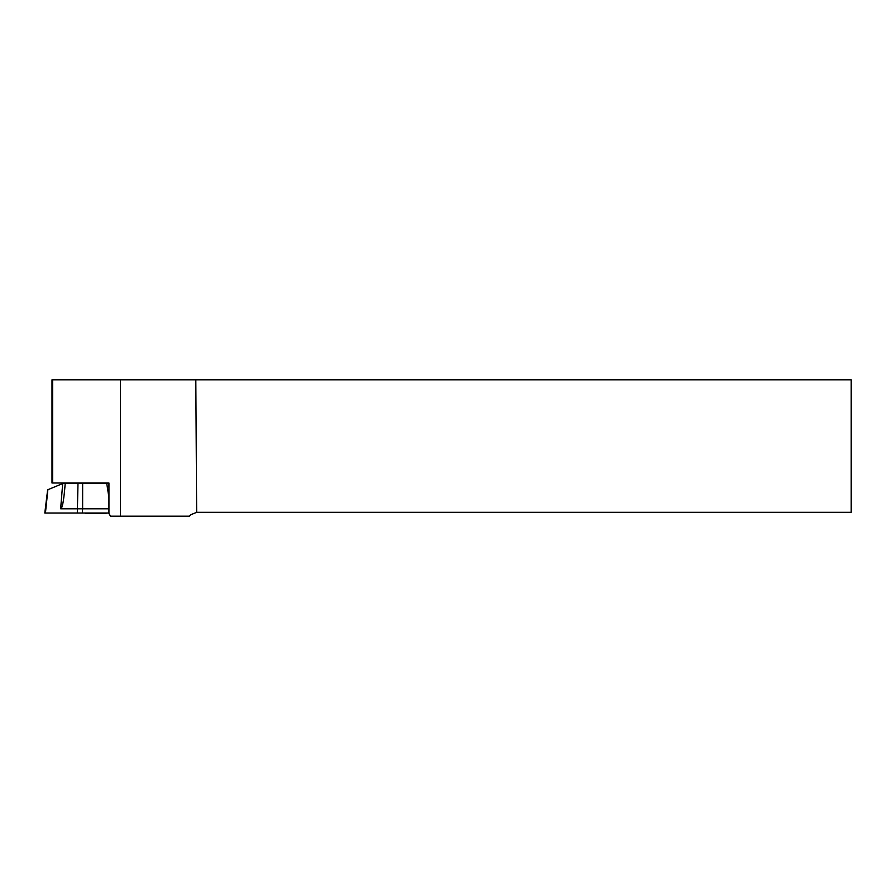 <?xml version="1.0" encoding="UTF-8"?>
<svg xmlns="http://www.w3.org/2000/svg" width="896" height="896" viewBox="0 0 896 896"><rect width="100%" height="100%" fill="white"/><g stroke="black" fill="none" stroke-linecap="round" stroke-linejoin="round"><path stroke-width="1.34" d="M189.392 516.197L110.533 516.197L108.942 513.531L108.942 483.011L52.64 483.011L52.64 379.803L195.821 379.803L196.65 512.333L190.915 514.674L189.392 516.197M120.422 379.803L120.422 516.197M52.64 483.011L51.99 483.011L51.99 379.803L52.64 379.803M195.821 379.803L851.2 379.803L851.2 512.333L196.65 512.333M107.038 513.005A37.296 37.296 0 0 1 105.414 513.475L86.229 513.475A37.296 37.296 0 0 1 84.594 513.005M62.686 483.56L65.195 483.56L65.083 484.904C63.795 500.629 62.317 508.592 60.648 508.794L62.686 483.56L47.869 489.72L45.438 513.005L44.8 513.005L47.656 489.72M65.195 483.56L108.942 483.56M82.645 483.56L82.622 508.794L108.942 508.794M108.942 497.448L106.747 483.56M77.986 483.56L77.314 513.005L82.331 513.005L45.382 513.005L108.942 513.005L82.331 513.005L82.622 508.794L60.648 508.794"/></g></svg>
